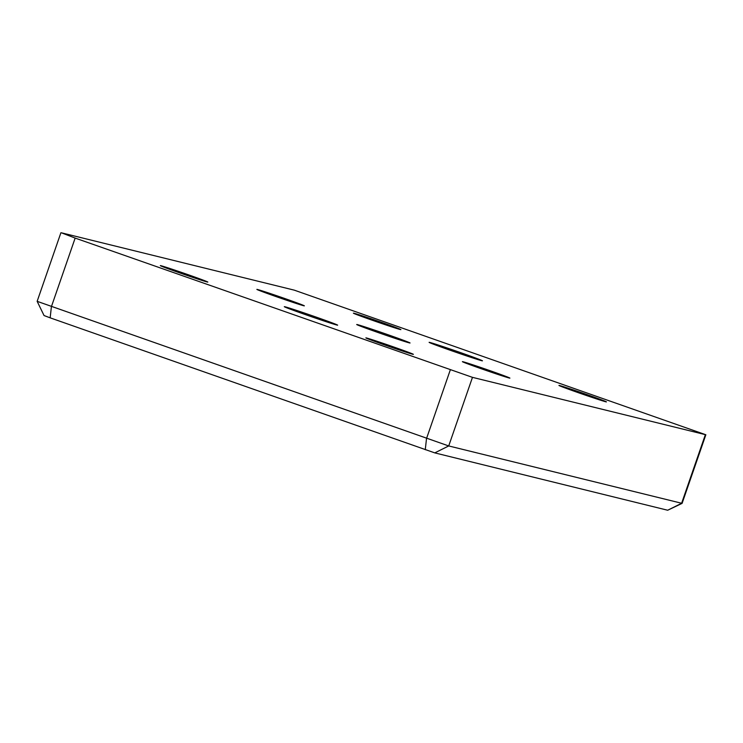 <?xml version="1.0" encoding="UTF-8"?>
<svg xmlns="http://www.w3.org/2000/svg" width="743" height="743" viewBox="0 0 743 743"><rect width="100%" height="100%" fill="white"/><g stroke="black" fill="none" stroke-linecap="round" stroke-linejoin="round"><path stroke-width="1.11" d="M409.347 342.876A28.225 0.594 -160.9 0 1 380.221 333.282A28.225 0.594 -160.9 0 1 356.705 324.515A28.225 0.594 -160.9 0 1 383.564 333.189A28.225 0.594 -160.9 0 1 410.052 342.987A28.225 0.594 -160.9 0 1 409.347 342.876M481.743 360.708A28.225 0.594 -160.9 0 1 452.626 351.105A28.225 0.594 -160.9 0 1 429.11 342.347A28.225 0.594 -160.9 0 1 455.961 351.012A28.225 0.594 -160.9 0 1 482.448 360.81A28.225 0.594 -160.9 0 1 481.743 360.708M50.162 317.837L434.785 452.886L667.678 510.237L682.093 503.373L448.716 445.949L37.15 301.333L44.051 315.543L50.162 317.837L51.397 306.692L75.154 238.085L61.39 232.8L294.284 290.151L705.85 434.766L472.474 377.351L75.154 238.085M336.941 325.053A28.225 0.594 -160.9 0 1 307.825 315.45A28.225 0.594 -160.9 0 1 284.309 306.683A28.225 0.594 -160.9 0 1 311.159 315.357A28.225 0.594 -160.9 0 1 337.647 325.155A28.225 0.594 -160.9 0 1 336.941 325.053M303.729 305.744A25.132 0.529 -160.9 0 1 277.798 297.191A25.132 0.529 -160.9 0 1 256.855 289.389A25.132 0.529 -160.9 0 1 280.77 297.116A25.132 0.529 -160.9 0 1 304.361 305.837A25.132 0.529 -160.9 0 1 303.729 305.744M207.195 281.969A25.132 0.529 -160.9 0 1 181.264 273.424A25.132 0.529 -160.9 0 1 160.321 265.623A25.132 0.529 -160.9 0 1 184.236 273.34A25.132 0.529 -160.9 0 1 207.826 282.071A25.132 0.529 -160.9 0 1 207.195 281.969M605.805 401.787A25.132 0.529 -160.9 0 1 579.874 393.233A25.132 0.529 -160.9 0 1 558.931 385.431A25.132 0.529 -160.9 0 1 582.846 393.158A25.132 0.529 -160.9 0 1 606.437 401.879A25.132 0.529 -160.9 0 1 605.805 401.787M509.271 378.02A25.132 0.529 -160.9 0 1 483.34 369.466A25.132 0.529 -160.9 0 1 462.397 361.665A25.132 0.529 -160.9 0 1 486.312 369.382A25.132 0.529 -160.9 0 1 509.902 378.113A25.132 0.529 -160.9 0 1 509.271 378.02M400.263 329.511A25.132 0.529 -160.9 0 1 374.333 320.967A25.132 0.529 -160.9 0 1 353.389 313.156A25.132 0.529 -160.9 0 1 377.305 320.883A25.132 0.529 -160.9 0 1 400.895 329.613A25.132 0.529 -160.9 0 1 400.263 329.511M412.736 354.244A25.132 0.529 -160.9 0 1 386.806 345.69A25.132 0.529 -160.9 0 1 365.862 337.889A25.132 0.529 -160.9 0 1 389.778 345.616A25.132 0.529 -160.9 0 1 413.368 354.337A25.132 0.529 -160.9 0 1 412.736 354.244M425.265 449.729L426.51 438.584L450.267 369.986M434.785 452.886L448.716 445.949L472.474 377.351M667.678 510.237L681.61 503.299L705.358 434.692M60.907 232.735L37.15 301.333M682.093 503.364L705.85 434.766"/></g></svg>
